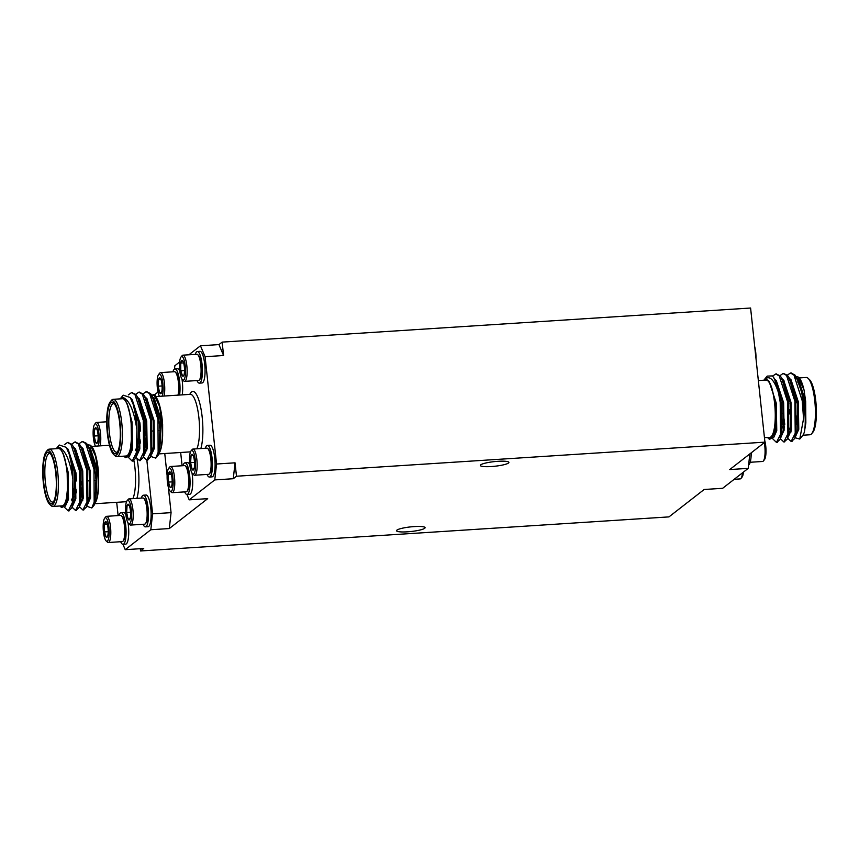 <?xml version="1.0" encoding="UTF-8"?>
<svg xmlns="http://www.w3.org/2000/svg" width="859" height="859" viewBox="0 0 859 859"><rect width="100%" height="100%" fill="white"/><g stroke="black" fill="none" stroke-linecap="round" stroke-linejoin="round"><path stroke-width="1.29" d="M116.695 502.322L118.112 515.583M200.458 345.79L218.948 344.599L223.587 355.519L205.086 356.71L200.458 345.79L188.905 354.788M216.554 464.01L235.044 462.818L233.283 478.721L214.782 479.913L216.554 464.01L205.086 356.71M153.149 394.549L154.974 394.431L158.002 392.069M179.649 361.993L174.86 365.719L174.495 369.08M186.918 494.473L189.195 499.841L214.782 479.913M189.195 499.841L207.695 498.649L169.309 528.553L150.819 529.745L152.58 513.832L171.07 512.64L169.309 528.553M122.944 544.305L125.221 549.674L150.819 529.745M125.221 549.674L143.721 548.482L140.522 550.973L668.968 516.893L704.155 489.49L722.644 488.299L748.232 468.359L729.742 469.562L764.929 442.149L236.483 476.23L233.283 478.721M764.768 440.688A11.811 2.942 86.3 0 1 764.467 459.64L763.372 460.982A13.121 3.264 86.3 0 1 762.556 461.476L750.186 462.271M764.306 442.632A13.121 3.264 86.3 0 1 763.372 460.982M751.196 452.843A15.859 3.941 86.3 0 1 748.608 464.998M755.963 358.278A11.811 2.942 -93.7 0 0 754.739 346.8M749.843 453.896L748.232 468.359M789.357 409.786A5.465 1.364 86.3 0 1 788.648 412.707M787.585 401.969L787.639 401.958A5.465 1.364 86.3 0 1 788.723 403.558M789.528 412.019A6.829 1.697 86.3 0 1 788.723 414.113M787.392 400.638A6.829 1.697 86.3 0 1 787.553 400.595A6.829 1.697 86.3 0 1 788.433 401.411M795.026 437.736L799.772 439.056L803.562 418.666A34.167 8.504 -93.7 0 0 801.662 392.316L796.422 377.165L794.822 374.878L790.871 373.031M784.718 384.95L784.385 386.818M783.966 418.548L784.761 424.303M787.51 435.588L787.875 436.501M791.59 441.365L794.682 438.552L796.143 433.28L795.81 401.196L789.077 377.638L787.488 375.351L783.526 373.504M777.384 385.423L777.137 386.775M780.176 436.061L780.53 436.973M784.246 441.837L787.338 439.035L788.798 433.752L788.465 401.679L781.744 378.11L780.144 375.834L776.192 373.976M776.912 442.31L780.004 439.507L781.454 434.224L781.132 402.152L774.399 378.583L772.445 375.909A34.167 8.504 86.3 0 1 778.426 392.488C773.744 378.529 768.848 374.492 763.726 380.376L766.486 379.56C768.537 380.054 770.426 383.297 772.166 389.267L774.356 398.651L776.203 421.103L773.819 437.242L769.449 439.336L767.86 437.843A30.065 7.484 -93.7 0 0 774.678 428.866A30.065 7.484 -93.7 0 0 774.356 398.651M803.562 418.666L802.231 400.788L793.909 374.943L790.398 373.021L787.306 375.158M784.16 383.361L783.805 385.015M783.837 424.367L784.46 427.771M787.682 438.219L791.139 441.462L795.219 433.333L794.897 401.26L786.565 375.415L783.064 373.493L779.972 375.63M776.815 383.833L776.59 384.853M780.348 438.691L783.795 441.934L787.886 433.806L787.553 401.733L779.231 375.888L775.72 373.966L772.628 376.102M772.885 438.96L776.461 442.406L780.541 434.278L780.208 402.205L778.426 392.488M801.662 392.316C805.237 409.346 806.129 422.607 804.357 432.098L805.849 423.015L805.667 401.389L804.056 390.115L798.322 377.08L794.908 376.274M804.357 432.098A30.065 7.484 86.3 0 1 802.607 435.599L799.772 439.056M796.347 432.066A30.065 7.484 86.3 0 1 796.003 431.282M798.322 377.08L798.87 377.595A30.065 7.484 86.3 0 1 804.056 390.115M797.184 432.367A28.701 7.14 86.3 0 1 796.604 431.239M802.897 435.223L809.919 434.772A28.701 7.14 -93.7 0 0 811.691 433.688A28.701 7.14 -93.7 0 0 814.783 400.895A28.701 7.14 -93.7 0 0 808.115 378.325A28.701 7.14 -93.7 0 0 806.225 377.477L799.203 377.928M808.115 378.325L809.436 379.56A27.338 6.797 86.3 0 1 815.792 401.056A27.338 6.797 86.3 0 1 812.839 432.292L811.691 433.688M758.347 380.569L766.056 380.065A28.701 7.14 86.3 0 1 774.625 403.483A28.701 7.14 86.3 0 1 769.761 437.36L764.446 437.703M218.948 344.599L222.148 342.107L750.594 308.027L764.929 442.149M414.178 526.588A14.356 2.319 -6.1 0 1 425.087 527.673A14.356 2.319 -6.1 0 1 411.064 531.506A14.356 2.319 -6.1 0 1 396.547 530.722A14.356 2.319 -6.1 0 1 414.178 526.588M497.984 461.304A14.356 2.319 -6.1 0 1 508.893 462.4A14.356 2.319 -6.1 0 1 494.87 466.233A14.356 2.319 -6.1 0 1 480.353 465.449A14.356 2.319 -6.1 0 1 497.984 461.304M764.274 379.657L767.194 376.102L772.445 375.909M796.594 402.796A24.331 6.056 -93.7 0 0 790.795 383.543M785.856 388.687A24.331 6.056 -93.7 0 0 785.459 390.705M788.669 427.245A24.331 6.056 -93.7 0 0 789.496 428.952M788.562 428.641L790.86 430.799A24.331 6.056 -93.7 0 0 791.193 431.078M796.121 424.926A24.331 6.056 -93.7 0 0 797.077 415.971M789.582 412.943A6.829 1.697 86.3 0 1 788.734 414.221M787.424 400.809A6.829 1.697 86.3 0 1 787.81 400.584A6.829 1.697 86.3 0 1 788.358 400.874M789.442 428.952A21.593 5.369 86.3 0 1 788.562 428.598M784.739 388A21.593 5.369 86.3 0 1 785.351 386.904M805.849 423.015L804.743 401.454L798.924 381.439L796.003 378.11M790.774 381.063L790.269 382.148M790.366 430.338L790.967 432.023M794.554 436.297L795.617 435.674M794.682 438.552L797.861 429.36L797.41 401.926L791.579 381.911L789.077 377.638M790.344 380.108L788.659 378.594M783.966 380.569L783.58 381.246M783.429 381.536L782.936 382.631M780.165 396.278L779.908 400.122M781.497 424.518L782.227 427.943M787.209 436.769L788.283 436.147M787.338 439.035L790.527 429.833L790.065 402.399L784.246 382.384L781.744 378.11M783.011 380.58L781.314 379.066M779.875 437.242L781.937 434.944L783.183 430.305L782.732 402.871L776.901 382.856L774.399 378.583M775.666 381.052L774.968 380.29M773.819 437.242L775.849 430.778L775.387 403.343L772.166 389.267M805.667 401.389L798.365 379.291L795.745 377.659M791.193 382.094L790.892 382.856M795.681 436.189L798.784 429.296L798.322 401.862L791.021 379.764L789.614 378.551M783.848 382.566L783.387 383.812M780.82 400.058L780.734 402.409M781.529 418.666L782.409 424.464M788.347 436.662L791.44 429.768L790.989 402.334L783.687 380.236L782.281 379.023M776.515 383.039L776.246 383.737M779.811 437.242L780.724 437.188L784.106 430.241L783.644 402.807L776.343 380.709L774.936 379.495M773.658 437.607L776.761 430.713L776.311 403.279L769.009 381.181L766.486 379.56M734.198 479.301L740.168 478.914A13.121 3.264 -93.7 0 0 740.973 478.42A13.121 3.264 -93.7 0 0 742.509 472.826M740.973 478.42L742.079 477.078A11.811 2.942 -93.7 0 0 743.454 472.085M95.682 442.632L97.615 442.213A7.892 1.965 86.3 0 1 97.142 443.19A7.892 1.965 86.3 0 1 95.682 442.632A7.892 1.965 86.3 0 1 94.211 436.039L95.682 442.632M98.119 435.781L94.211 436.039A7.892 1.965 86.3 0 1 94.673 429.017L94.211 436.039M96.756 428.877L94.673 429.017A7.892 1.965 86.3 0 1 96.154 427.975A7.892 1.965 86.3 0 1 96.616 428.598L94.673 429.017M96.616 428.598A7.892 1.965 86.3 0 1 98.087 435.202A7.892 1.965 86.3 0 1 97.615 442.213M95.467 446.165A11.811 2.942 86.3 0 1 93.148 434.514A11.811 2.942 86.3 0 1 94.662 424.271A11.811 2.942 86.3 0 1 98.227 429.189A11.811 2.942 86.3 0 1 98.173 445.993M94.662 424.271L95.757 422.929A13.121 3.264 86.3 0 1 96.573 422.445A13.121 3.264 86.3 0 1 99.719 428.394A13.121 3.264 86.3 0 1 100.041 445.875M140.275 404.578L139.652 403.107M154.974 394.431L155.887 396.568M59.98 447.754A30.065 7.484 -93.7 0 0 56.522 448.323L59.239 445.016L66.293 447.346L69.332 454.518A34.167 8.504 86.3 0 1 72.918 479.558C70.288 461.798 65.982 451.2 59.98 447.754L63.04 453.294C64.919 457.922 66.293 464.118 67.152 471.87L67.603 499.294L65.746 505.382L61.451 507.433L60.259 506.316A30.065 7.484 -93.7 0 0 68.011 483.714L65.746 505.382M66.293 447.346L68.656 451.383L74.486 471.387L74.948 498.821L71.759 508.023L68.666 510.826M72.704 505.135L71.63 505.758M73.079 447.582L74.765 449.096M67.947 442.503L71.898 444.35L76 450.9L81.83 470.915L82.281 498.349L79.103 507.551L76.011 510.353M80.037 504.662L78.974 505.285M74.69 451.147L75.184 450.062M80.413 447.109L82.11 448.623M75.281 442.031L79.243 443.878L83.344 450.427L89.164 470.442L89.626 497.876L86.437 507.078L83.344 509.881M87.382 504.19L86.308 504.813M82.722 500.55L80.596 492.572M79.007 468.176L79.264 464.322M82.035 450.674L82.528 449.579M82.679 449.3L83.065 448.623M87.758 446.637L89.443 448.151M82.625 441.558L86.587 443.405L90.678 449.955L96.509 469.97L96.96 497.404L94.393 504.824L91.816 507.97L94.168 502.171A34.167 8.504 -93.7 0 0 95.961 479.547L94.952 503.846M69.332 454.518L72.886 470.668L73.219 502.74L71.759 508.023M73.498 446.626L80.231 470.195L80.553 502.268L79.103 507.551M72.285 505.5L71.931 504.577M80.832 446.154L87.564 469.723L87.897 501.796L86.437 507.078M79.629 505.028L79.275 504.104M76.515 492.83L75.989 489.243M76.14 455.345L76.483 453.477M88.176 445.681L94.909 469.25L95.961 479.547M67.152 471.87L68.011 483.714M72.918 479.558L72.296 502.805L68.215 510.922L64.575 507.368M64.328 444.715L67.485 442.492L70.986 444.414L79.307 470.26L79.64 502.332L75.549 510.45L72.102 507.218M71.727 444.157L74.819 442.02L78.33 443.942L86.652 469.787L86.974 501.86L82.894 509.978L79.447 506.746M75.56 453.541L75.914 451.877M79.06 443.684L82.163 441.547L85.664 443.469L93.985 469.315L94.168 502.171M90.313 445.187L91.269 446.079A30.065 7.484 86.3 0 1 98.667 474.436L95.489 456.011L90.313 445.187L86.512 444.575M81.154 481.33L81.498 484.97M82.829 493.936L83.441 496.781M86.78 506.273L91.816 507.97M98.667 474.436L98.656 485.539C98.366 493.087 97.4 498.553 95.768 501.924M63.04 453.294L68.065 471.806L68.527 499.24L65.381 506.144M66.691 448.022L68.108 449.225L75.409 471.333L75.86 498.768L72.768 505.661M74.035 447.55L75.442 448.752L82.743 470.861L83.205 498.295L80.102 505.189M75.141 452.339L75.613 451.093M81.369 447.077L82.786 448.28L90.088 470.388L90.539 497.823L87.446 504.716M83.087 498.918L80.628 486.709M79.833 470.453L79.919 468.112M82.485 451.866L82.947 450.621M87.511 446.186L90.12 447.807L97.421 469.916L98.656 485.539M46.289 451.619L47.438 450.223A28.701 7.14 86.3 0 1 49.21 449.15A28.701 7.14 86.3 0 1 57.778 472.557A28.701 7.14 86.3 0 1 52.904 506.434A28.701 7.14 86.3 0 1 51.014 505.597L49.693 504.351A27.338 6.797 -93.7 0 0 56.136 472.89A27.338 6.797 -93.7 0 0 46.289 451.619A27.338 6.797 -93.7 0 0 42.95 478.313A27.338 6.797 -93.7 0 0 49.693 504.351M55.749 473.191A25.695 6.389 86.3 0 1 52.968 502.558A25.695 6.389 86.3 0 1 43.358 478.291A25.695 6.389 86.3 0 1 49.779 452.994A25.695 6.389 86.3 0 1 55.749 473.191M50.445 453.745A24.331 6.056 -93.7 0 0 49.489 453.509A24.331 6.056 -93.7 0 0 45.022 478.184A24.331 6.056 -93.7 0 0 52.624 502.075A24.331 6.056 -93.7 0 0 53.537 501.72M74.228 488.739A24.331 6.056 86.3 0 1 71.297 500.045M72.94 498.048L73.595 497.254A21.593 5.369 -93.7 0 0 73.971 496.727M76.408 480.965A21.593 5.369 -93.7 0 0 75.925 472.579M88.262 499.444A30.065 7.484 86.3 0 1 87.575 497.565M84.139 457.16A30.065 7.484 86.3 0 1 84.45 454.991M152.58 513.832L146.846 460.156M171.07 512.64L168.364 487.278M167.14 475.8L164.756 453.52M84.751 456A28.701 7.14 -93.7 0 0 84.429 458.255M87.682 496.384A28.701 7.14 -93.7 0 0 88.402 498.349M52.904 506.434L62.149 505.844A28.701 7.14 -93.7 0 0 67.023 471.967A28.701 7.14 -93.7 0 0 58.455 448.548L49.21 449.15M120.668 541.718A15.859 3.941 -93.7 0 0 123.052 544.305L125.693 544.134A15.859 3.941 -93.7 0 0 128.743 531.603A15.859 3.941 -93.7 0 0 128.055 522.884M125.854 514.681A15.859 3.941 -93.7 0 0 123.653 512.49L121.012 512.662A15.859 3.941 -93.7 0 0 118.982 515.529M123.052 544.305A15.859 3.941 -93.7 0 0 126.09 531.764A15.859 3.941 -93.7 0 0 121.012 512.662M121.42 515.808L122.053 516.409A12.466 3.103 86.3 0 1 125.231 531.066A12.466 3.103 86.3 0 1 123.599 540.451L123.052 541.116A13.121 3.264 -93.7 0 0 124.759 531.238A13.121 3.264 -93.7 0 0 121.42 515.808A13.121 3.264 -93.7 0 0 120.55 515.421L106.602 516.323A13.121 3.264 -93.7 0 0 105.797 516.817L104.691 518.16A11.811 2.942 -93.7 0 0 103.252 529.692A11.811 2.942 -93.7 0 0 106.162 540.945A11.811 2.942 -93.7 0 0 109.2 531.957A11.811 2.942 -93.7 0 0 104.691 518.16M106.162 540.945L107.429 542.126A13.121 3.264 -93.7 0 0 108.288 542.512L122.246 541.61A13.121 3.264 -93.7 0 0 123.052 541.116M108.288 542.512A13.121 3.264 -93.7 0 0 110.811 532.14A13.121 3.264 -93.7 0 0 106.602 516.323M107.955 534.77A7.892 1.965 -93.7 0 0 107.901 527.072A7.892 1.965 -93.7 0 0 106.194 521.853A7.892 1.965 -93.7 0 0 106.119 521.8A7.892 1.965 -93.7 0 0 104.401 524.237A7.892 1.965 -93.7 0 0 104.454 531.936A7.892 1.965 -93.7 0 0 106.237 537.208A7.892 1.965 -93.7 0 0 107.171 537.079A7.892 1.965 -93.7 0 0 107.955 534.77M106.237 537.208L104.454 531.936L104.401 524.237L106.119 521.8M108.202 531.7L104.454 531.936M107.268 524.044L104.401 524.237M141.37 498.091A15.859 3.941 86.3 0 1 143.399 495.213L146.041 495.042A15.859 3.941 86.3 0 1 151.001 510.611A15.859 3.941 86.3 0 1 148.081 526.696L145.439 526.857A15.859 3.941 86.3 0 1 143.056 524.28M143.399 495.213A15.859 3.941 86.3 0 1 148.36 510.783A15.859 3.941 86.3 0 1 145.439 526.857M145.439 523.679L145.987 523.013A12.466 3.103 -93.7 0 0 147.512 510.837A12.466 3.103 -93.7 0 0 144.441 498.961L143.807 498.37A13.121 3.264 86.3 0 1 146.094 503.943A13.121 3.264 86.3 0 1 145.439 523.679A13.121 3.264 86.3 0 1 144.634 524.173L130.686 525.074A13.121 3.264 86.3 0 1 129.816 524.688L128.549 523.496A11.811 2.942 86.3 0 1 126.488 518.492A11.811 2.942 86.3 0 1 127.078 500.722A11.811 2.942 86.3 0 1 131.502 511.867A11.811 2.942 86.3 0 1 128.549 523.496M127.078 500.722L128.184 499.38A13.121 3.264 86.3 0 1 128.99 498.886L142.948 497.984A13.121 3.264 86.3 0 1 143.807 498.37M128.99 498.886A13.121 3.264 86.3 0 1 133.091 511.771A13.121 3.264 86.3 0 1 130.686 525.074M129.033 505.038L127.1 505.457L126.627 512.479L128.098 519.083A7.892 1.965 86.3 0 1 126.627 512.479A7.892 1.965 86.3 0 1 127.1 505.457A7.892 1.965 86.3 0 1 128.582 504.416A7.892 1.965 86.3 0 1 129.033 505.038A7.892 1.965 86.3 0 1 130.504 511.642A7.892 1.965 86.3 0 1 130.042 518.664A7.892 1.965 86.3 0 1 129.559 519.641A7.892 1.965 86.3 0 1 128.098 519.083L130.042 518.664M130.547 512.232L126.627 512.479M127.1 505.457L129.183 505.328M159.656 392.81L161.589 392.391A7.892 1.965 86.3 0 1 161.116 393.368A7.892 1.965 86.3 0 1 159.656 392.81A7.892 1.965 86.3 0 1 158.185 386.206L159.656 392.81M162.093 385.949L158.185 386.206A7.892 1.965 86.3 0 1 158.647 379.184L158.185 386.206M160.73 379.044L158.647 379.184A7.892 1.965 86.3 0 1 160.128 378.143A7.892 1.965 86.3 0 1 160.59 378.765L158.647 379.184M160.59 378.765A7.892 1.965 86.3 0 1 162.061 385.369A7.892 1.965 86.3 0 1 161.589 392.391M159.441 396.332A11.811 2.942 86.3 0 1 157.122 384.692A11.811 2.942 86.3 0 1 158.636 374.449A11.811 2.942 86.3 0 1 162.201 379.356A11.811 2.942 86.3 0 1 162.147 396.16M158.636 374.449L159.731 373.107A13.121 3.264 86.3 0 1 160.547 372.613A13.121 3.264 86.3 0 1 163.693 378.561A13.121 3.264 86.3 0 1 164.015 396.042M160.547 372.613L174.495 371.711A13.121 3.264 86.3 0 1 175.354 372.097A13.121 3.264 86.3 0 1 177.652 377.659A13.121 3.264 86.3 0 1 177.974 395.14M178.318 395.119A12.466 3.103 -93.7 0 0 178.167 377.981A12.466 3.103 -93.7 0 0 175.988 372.688L175.354 372.097M172.917 371.807A15.859 3.941 86.3 0 1 174.946 368.941A15.859 3.941 86.3 0 1 178.758 376.135A15.859 3.941 86.3 0 1 179.595 395.033M182.001 379.173A15.859 3.941 86.3 0 1 182.237 394.861M174.946 368.941L177.598 368.769A15.859 3.941 86.3 0 1 179.799 370.97M123.954 397.932A30.065 7.484 -93.7 0 0 120.496 398.49L123.213 395.183L130.267 397.513L133.306 404.696A34.167 8.504 86.3 0 1 136.892 429.725C134.262 411.966 129.956 401.368 123.954 397.932L127.014 403.462C128.893 408.1 130.267 414.285 131.126 422.037L131.577 449.472L129.72 455.549L125.425 457.611L124.233 456.494A30.065 7.484 -93.7 0 0 131.985 433.881L129.72 455.549M130.267 397.513L132.63 401.55L138.46 421.565L138.922 448.999L135.733 458.191L132.64 461.004M136.678 455.313L135.604 455.936M137.053 397.76L138.739 399.274M131.921 392.67L135.872 394.517L139.974 401.078L145.805 421.093L146.255 448.516L143.077 457.718L139.985 460.521M144.011 454.841L142.948 455.463M138.664 401.314L139.158 400.23M144.387 397.277L146.084 398.801M139.255 392.198L143.217 394.045L147.318 400.605L153.138 420.62L153.6 448.044L150.411 457.246L147.318 460.048M151.356 454.357L150.282 454.98M146.696 450.717L144.57 442.739M142.981 418.344L143.238 414.5M146.009 400.842L146.502 399.757M146.653 399.467L147.039 398.791M151.732 396.804L153.417 398.329M146.599 391.725L150.561 393.572L154.652 400.133L160.483 420.137L160.934 447.571L158.367 455.002L155.79 458.137L158.142 452.339A34.167 8.504 -93.7 0 0 159.935 429.715L158.926 454.024M133.306 404.696L136.86 420.846L137.193 452.918L135.733 458.191M137.472 396.804L144.205 420.362L144.527 452.446L143.077 457.718M136.259 455.667L135.905 454.755M144.806 396.332L151.538 419.89L151.871 451.963L150.411 457.246M143.603 455.195L143.249 454.271M140.489 442.997L139.963 439.411M140.114 405.512L140.457 403.644M152.15 395.849L158.883 419.417L159.935 429.715M131.126 422.037L131.985 433.881M136.892 429.725L136.27 452.972L132.189 461.1L128.549 457.536M128.302 394.882L131.459 392.66L134.96 394.582L143.281 420.427L143.614 452.5L139.523 460.628L136.076 457.385M135.701 394.324L138.793 392.187L142.304 394.109L150.626 419.954L150.948 452.027L146.868 460.145L143.421 456.913M139.534 403.709L139.888 402.055M143.034 393.851L146.137 391.715L149.638 393.637L157.959 419.482L158.142 452.339M154.287 395.355L155.243 396.246A30.065 7.484 86.3 0 1 162.641 424.604L159.463 406.178L154.287 395.355L150.486 394.743M145.128 431.497L145.472 435.137M146.803 444.103L147.415 446.948M150.755 456.44L155.79 458.137M162.641 424.604L162.63 435.706C162.34 443.255 161.374 448.72 159.742 452.092M127.014 403.462L132.039 421.973L132.501 449.407L129.355 456.312M130.665 398.189L132.082 399.403L139.373 421.501L139.834 448.935L136.742 455.828M138.009 397.717L139.416 398.93L146.717 421.028L147.179 448.462L144.076 455.356M139.115 402.506L139.588 401.26M145.343 397.245L146.76 398.458L154.062 420.556L154.513 447.99L151.42 454.883M147.061 449.096L144.602 436.887M143.807 420.631L143.893 418.279M146.459 402.033L146.921 400.788M151.485 396.353L154.094 397.975L161.395 420.083L162.63 435.706M110.263 401.797L111.412 400.401A28.701 7.14 86.3 0 1 113.184 399.317A28.701 7.14 86.3 0 1 121.753 422.725A28.701 7.14 86.3 0 1 116.878 456.601A28.701 7.14 86.3 0 1 114.988 455.764L113.667 454.518A27.338 6.797 -93.7 0 0 120.11 423.068A27.338 6.797 -93.7 0 0 110.263 401.797A27.338 6.797 -93.7 0 0 106.924 428.48A27.338 6.797 -93.7 0 0 113.667 454.518M119.723 423.358A25.695 6.389 86.3 0 1 116.942 452.725A25.695 6.389 86.3 0 1 107.332 428.458A25.695 6.389 86.3 0 1 113.753 403.161A25.695 6.389 86.3 0 1 119.723 423.358M114.419 403.913A24.331 6.056 -93.7 0 0 113.463 403.687A24.331 6.056 -93.7 0 0 108.996 428.351A24.331 6.056 -93.7 0 0 116.599 452.242A24.331 6.056 -93.7 0 0 117.511 451.888M138.202 438.906A24.331 6.056 86.3 0 1 135.271 450.223M136.914 448.215L137.569 447.421A21.593 5.369 -93.7 0 0 137.945 446.895M140.382 431.132A21.593 5.369 -93.7 0 0 139.899 422.746M152.236 449.611A30.065 7.484 86.3 0 1 151.549 447.743M148.113 407.327A30.065 7.484 86.3 0 1 148.424 405.169M180.669 452.489L182.087 465.75M148.725 406.167A28.701 7.14 -93.7 0 0 148.403 408.422M151.656 446.551A28.701 7.14 -93.7 0 0 152.376 448.516M116.878 456.601L126.123 456.011A28.701 7.14 -93.7 0 0 130.998 422.134A28.701 7.14 -93.7 0 0 122.429 398.726L113.184 399.317M184.642 491.885A15.859 3.941 -93.7 0 0 187.026 494.473L189.667 494.301A15.859 3.941 -93.7 0 0 192.717 481.77A15.859 3.941 -93.7 0 0 192.029 473.051M189.828 464.848A15.859 3.941 -93.7 0 0 187.627 462.657L184.986 462.829A15.859 3.941 -93.7 0 0 182.956 465.696M187.026 494.473A15.859 3.941 -93.7 0 0 190.064 481.942A15.859 3.941 -93.7 0 0 184.986 462.829M185.394 465.986L186.027 466.577A12.466 3.103 86.3 0 1 189.205 481.233A12.466 3.103 86.3 0 1 187.573 490.618L187.026 491.294A13.121 3.264 -93.7 0 0 188.733 481.416A13.121 3.264 -93.7 0 0 185.394 465.986A13.121 3.264 -93.7 0 0 184.524 465.599L170.576 466.491A13.121 3.264 -93.7 0 0 169.771 466.985L168.665 468.327A11.811 2.942 -93.7 0 0 167.215 479.859A11.811 2.942 -93.7 0 0 170.136 491.112A11.811 2.942 -93.7 0 0 173.174 482.124A11.811 2.942 -93.7 0 0 168.665 468.327M170.136 491.112L171.403 492.304A13.121 3.264 -93.7 0 0 172.262 492.679L186.22 491.788A13.121 3.264 -93.7 0 0 187.026 491.294M172.262 492.679A13.121 3.264 -93.7 0 0 174.785 482.307A13.121 3.264 -93.7 0 0 170.576 466.491M171.929 484.938A7.892 1.965 -93.7 0 0 171.875 477.239A7.892 1.965 -93.7 0 0 170.168 472.031A7.892 1.965 -93.7 0 0 170.093 471.967A7.892 1.965 -93.7 0 0 168.375 474.404A7.892 1.965 -93.7 0 0 168.428 482.103A7.892 1.965 -93.7 0 0 170.211 487.375A7.892 1.965 -93.7 0 0 171.145 487.246A7.892 1.965 -93.7 0 0 171.929 484.938M170.211 487.375L168.428 482.103L168.375 474.404L170.093 471.967M172.176 481.867L168.428 482.103M171.242 474.211L168.375 474.404M197.001 380.558A15.859 3.941 -93.7 0 0 199.385 383.146L202.026 382.974A15.859 3.941 -93.7 0 0 204.936 366.9A15.859 3.941 -93.7 0 0 199.986 351.331L197.345 351.503A15.859 3.941 -93.7 0 0 195.304 354.37M205.344 448.258A15.859 3.941 86.3 0 1 207.373 445.381L210.015 445.22A15.859 3.941 86.3 0 1 214.975 460.789A15.859 3.941 86.3 0 1 212.055 476.863L209.413 477.035A15.859 3.941 86.3 0 1 207.03 474.447M207.373 445.381A15.859 3.941 86.3 0 1 212.334 460.95A15.859 3.941 86.3 0 1 209.413 477.035M209.413 473.846L209.961 473.18A12.466 3.103 -93.7 0 0 211.486 461.004A12.466 3.103 -93.7 0 0 208.415 449.139L207.781 448.538A13.121 3.264 86.3 0 1 210.068 454.11A13.121 3.264 86.3 0 1 209.413 473.846A13.121 3.264 86.3 0 1 208.608 474.34L194.66 475.242A13.121 3.264 86.3 0 1 193.79 474.855L192.523 473.674A11.811 2.942 86.3 0 1 190.462 468.66A11.811 2.942 86.3 0 1 191.052 450.889A11.811 2.942 86.3 0 1 195.476 462.045A11.811 2.942 86.3 0 1 192.523 473.674M191.052 450.889L192.158 449.547A13.121 3.264 86.3 0 1 192.964 449.053L206.922 448.151A13.121 3.264 86.3 0 1 207.781 448.538M192.964 449.053A13.121 3.264 86.3 0 1 197.065 461.938A13.121 3.264 86.3 0 1 194.66 475.242M193.007 455.206L191.074 455.624L190.601 462.647L192.072 469.25A7.892 1.965 86.3 0 1 190.601 462.647A7.892 1.965 86.3 0 1 191.074 455.624A7.892 1.965 86.3 0 1 192.556 454.583A7.892 1.965 86.3 0 1 193.007 455.206A7.892 1.965 86.3 0 1 194.478 461.809A7.892 1.965 86.3 0 1 194.016 468.831A7.892 1.965 86.3 0 1 193.533 469.809A7.892 1.965 86.3 0 1 192.072 469.25L194.016 468.831M194.521 462.4L190.601 462.647M191.074 455.624L193.157 455.495M199.385 383.146A15.859 3.941 -93.7 0 0 202.294 367.072A15.859 3.941 -93.7 0 0 197.345 351.503M197.753 354.66L198.386 355.25A12.466 3.103 86.3 0 1 201.457 367.126A12.466 3.103 86.3 0 1 199.932 379.291L199.385 379.968A13.121 3.264 -93.7 0 0 201.092 370.089A13.121 3.264 -93.7 0 0 197.753 354.66A13.121 3.264 -93.7 0 0 196.883 354.273L182.935 355.164A13.121 3.264 -93.7 0 0 182.129 355.658L181.024 357A11.811 2.942 -93.7 0 0 179.477 365.891A11.811 2.942 -93.7 0 0 182.495 379.785A11.811 2.942 -93.7 0 0 185.437 368.157A11.811 2.942 -93.7 0 0 181.024 357M182.495 379.785L183.762 380.977A13.121 3.264 -93.7 0 0 184.621 381.353L198.569 380.462A13.121 3.264 -93.7 0 0 199.385 379.968M184.621 381.353A13.121 3.264 -93.7 0 0 187.037 368.049A13.121 3.264 -93.7 0 0 182.935 355.164M182.57 376.049L180.787 370.777L180.734 363.078A7.892 1.965 -93.7 0 0 180.787 370.777A7.892 1.965 -93.7 0 0 182.57 376.049A7.892 1.965 -93.7 0 0 183.504 375.92A7.892 1.965 -93.7 0 0 184.288 373.611A7.892 1.965 -93.7 0 0 184.234 365.913A7.892 1.965 -93.7 0 0 182.527 360.705A7.892 1.965 -93.7 0 0 182.452 360.64A7.892 1.965 -93.7 0 0 180.734 363.078L182.452 360.64M184.535 370.54L180.787 370.777M183.601 362.895L180.734 363.078M140.275 548.697L140.522 550.973M222.148 342.107L223.587 355.519M235.044 462.818L236.483 476.23M137.086 458.996A31.439 7.817 86.3 0 1 136.892 498.37M132.877 498.639A28.701 7.14 -93.7 0 0 133.961 460.735M189.796 394.378A31.439 7.817 86.3 0 1 200.662 407.155A31.439 7.817 86.3 0 1 200.866 448.548M196.84 448.806A28.701 7.14 -93.7 0 0 198.751 416.4A28.701 7.14 -93.7 0 0 190.333 394.345L190.515 394.335M781.314 413.329L782.238 413.265M780.24 402.442L781.164 402.377M791.322 372.967L790.409 373.021M783.988 373.44L783.064 373.493M776.643 373.912L775.731 373.966M792.052 441.397L791.139 441.462M784.707 441.87L783.795 441.934M777.374 442.342L776.45 442.406M795.541 431.315L796.465 431.25M790.548 382.878L791.472 382.813M797.893 382.405L798.806 382.341M796.422 377.165L798.924 381.439M780.004 439.507L781.937 434.944M96.573 422.445L106.699 421.79M95.005 503.718L126.541 501.688M91.602 446.412L109.469 445.263M68.215 510.922L69.128 510.869M75.549 510.45L76.472 510.396M82.894 509.978L83.806 509.924M67.485 442.492L68.398 442.428M74.83 442.02L75.742 441.956M82.163 441.547L83.076 441.483M94.941 469.486L94.018 469.54M87.597 469.959L86.684 470.013M80.263 470.431L79.339 470.485M95.983 480.374L95.091 480.428M88.67 480.847L87.758 480.9M81.326 481.319L80.413 481.373M158.979 453.896L190.515 451.855M155.576 396.59L190.333 394.345M132.189 461.1L133.102 461.036M139.523 460.628L140.447 460.564M146.868 460.145L147.78 460.091M131.459 392.66L132.372 392.606M138.804 392.187L139.716 392.123M146.137 391.715L147.05 391.65M158.915 419.654L157.992 419.707M151.571 420.126L150.658 420.191M144.237 420.599L143.313 420.663M159.957 430.542L159.065 430.595M152.644 431.014L151.732 431.078M145.3 431.486L144.387 431.551"/></g></svg>
